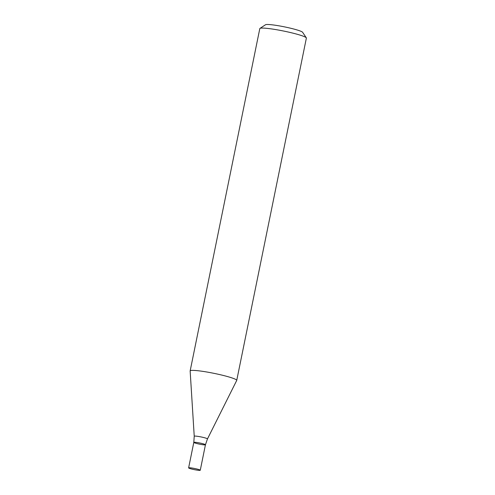 <?xml version="1.0" encoding="UTF-8"?>
<svg xmlns="http://www.w3.org/2000/svg" width="495" height="495" viewBox="0 0 495 495"><rect width="100%" height="100%" fill="white"/><g stroke="black" fill="none" stroke-linecap="round" stroke-linejoin="round"><path stroke-width="0.74" d="M236.74 380.383L306.38 38.084A23.766 2.364 -168.5 0 0 306.312 37.824A23.766 2.364 -168.5 0 0 283.561 31.03A23.766 2.364 -168.5 0 0 259.962 28.394A23.766 2.364 -168.5 0 0 259.801 28.605L190.154 370.91A23.766 2.364 11.5 0 1 213.92 373.335A23.766 2.364 11.5 0 1 236.74 380.383A23.766 2.364 11.5 0 1 236.715 380.445L207.461 438.935A6.751 0.668 11.5 0 0 200.982 436.918A6.751 0.668 11.5 0 0 194.232 436.243L190.148 370.972A23.766 2.364 11.5 0 1 190.154 370.91M306.312 37.824L302.612 32.293A19.014 1.887 -168.5 0 0 284.408 26.854A19.014 1.887 -168.5 0 0 265.53 24.75L259.962 28.394M202.641 444.696A5.94 0.588 11.5 0 1 196.713 443.508A5.94 0.588 11.5 0 1 193.805 442.388A5.94 0.588 11.5 0 1 199.745 442.994A5.94 0.588 11.5 0 1 205.45 444.757A5.94 0.588 11.5 0 1 202.641 444.696M188.62 467.88A5.94 0.588 11.5 0 1 194.56 468.487A5.94 0.588 11.5 0 1 200.265 470.25A5.94 0.588 11.5 0 1 197.456 470.188A5.94 0.588 11.5 0 1 191.528 469A5.94 0.588 11.5 0 1 188.62 467.88L193.805 442.388A5.94 0.588 11.5 0 1 199.745 442.994A5.94 0.588 11.5 0 1 205.45 444.757L207.461 438.935M193.805 442.388L194.232 436.243M200.265 470.25L205.45 444.757"/></g></svg>
